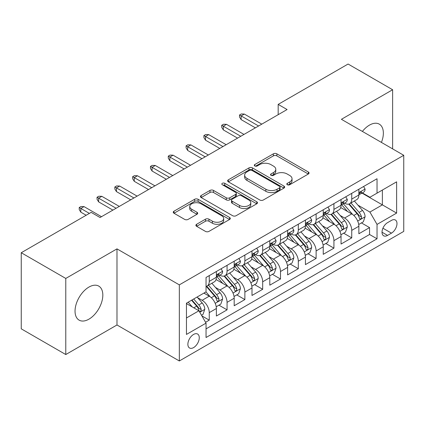 <?xml version="1.0" encoding="UTF-8"?>
<svg xmlns="http://www.w3.org/2000/svg" width="425" height="425" viewBox="0 0 425 425"><rect width="100%" height="100%" fill="white"/><g stroke="black" fill="none" stroke-linecap="round" stroke-linejoin="round"><path stroke-width="0.64" d="M287.316 184.737A1.732 0.999 0 0 0 289.76 184.737L308.337 174.016A2.47 1.429 0 0 0 309.06 173.007A2.47 1.429 0 0 0 308.337 171.998L276.866 153.829A2.47 1.429 0 0 0 273.371 153.829L254.793 164.549A1.732 0.999 0 0 0 254.288 165.256A1.732 0.999 0 0 0 254.793 165.962A1.732 0.999 0 0 0 257.242 165.962L259.648 164.576A7.91 4.569 0 0 1 270.837 164.576L273.456 166.09A7.91 4.569 0 0 1 275.777 169.32A7.91 4.569 0 0 1 273.456 172.55L271.054 173.937A1.732 0.999 0 0 0 270.55 174.643A1.732 0.999 0 0 0 271.054 175.35A1.732 0.999 0 0 0 273.503 175.35L275.905 173.963A7.91 4.569 0 0 1 287.093 173.963L289.717 175.477A7.91 4.569 0 0 1 292.033 178.707A7.91 4.569 0 0 1 289.717 181.937L287.316 183.324A1.732 0.999 0 0 0 286.806 184.03A1.732 0.999 0 0 0 287.316 184.737L287.316 183.324M88.931 319.164A19.646 11.342 120 0 0 101.766 301.851A19.646 11.342 120 0 0 98.759 286.105A19.646 11.342 120 0 0 88.931 287.082A19.646 11.342 120 0 0 76.096 304.396A19.646 11.342 120 0 0 79.108 320.137A19.646 11.342 120 0 0 88.931 319.164M381.427 142.412A19.646 11.342 120 0 0 379.286 124.142A19.646 11.342 120 0 0 369.463 125.115A19.646 11.342 120 0 0 362.397 131.426M193.577 347.597A8.059 4.654 120 0 0 198.842 340.494A8.059 4.654 120 0 0 197.604 334.034A8.059 4.654 120 0 0 193.577 334.433A8.059 4.654 120 0 0 188.312 341.535A8.059 4.654 120 0 0 189.545 347.995A8.059 4.654 120 0 0 193.577 347.597M196.621 224.283A2.47 1.429 0 0 0 195.893 225.292A2.47 1.429 0 0 0 196.621 226.302L205.45 231.397A2.47 1.429 0 0 0 208.946 231.397L229.574 219.486A2.47 1.429 0 0 0 230.302 218.477A2.47 1.429 0 0 0 229.574 217.467L198.108 199.298A2.47 1.429 0 0 0 194.607 199.298L173.979 211.209A2.47 1.429 0 0 0 173.257 212.218A2.47 1.429 0 0 0 173.979 213.228L184.647 219.385A2.47 1.429 0 0 0 188.142 219.385L196.972 214.29A2.47 1.429 0 0 0 197.694 213.281A2.47 1.429 0 0 0 196.972 212.272L191.68 209.217A6.614 3.82 0 0 1 189.741 206.518A6.614 3.82 0 0 1 193.827 202.991A6.614 3.82 0 0 1 201.036 203.814L221.754 215.778A6.614 3.82 0 0 1 223.688 218.477A6.614 3.82 0 0 1 219.608 222.004A6.614 3.82 0 0 1 212.399 221.175L208.946 219.183A2.47 1.429 0 0 0 205.45 219.183L196.621 224.283L196.621 226.302M116.987 248.875L65.779 278.439L21.25 252.732L21.25 328.833L65.779 354.54L116.987 324.976L179.329 360.968L179.329 284.867L116.987 248.875L116.987 324.976M392.62 148.872L392.62 89.744L341.408 119.308L403.75 155.3L179.329 284.867M392.62 89.744L348.091 64.032L278.178 104.396L278.178 114.681M21.25 252.732L91.157 212.373L100.066 217.515L287.087 109.538L278.178 104.396M259.824 200.005A2.47 1.429 0 0 0 263.319 200.005L283.948 188.094A2.47 1.429 0 0 0 284.67 187.085A2.47 1.429 0 0 0 283.948 186.076L252.477 167.907A2.47 1.429 0 0 0 248.981 167.907L228.352 179.817A2.47 1.429 0 0 0 227.63 180.827A2.47 1.429 0 0 0 228.352 181.836L259.824 200.005M223.013 185.114A1.732 0.999 0 0 1 224.767 185.358L224.767 183.303L256.764 201.774A2.47 1.429 0 0 1 257.486 202.783A2.47 1.429 0 0 1 256.764 203.793L236.13 215.703A2.47 1.429 0 0 1 232.634 215.703L201.163 197.535L201.163 195.516A2.47 1.429 0 0 0 200.441 196.525A2.47 1.429 0 0 0 201.163 197.535M201.163 195.516L209.992 190.416A2.47 1.429 0 0 1 213.493 190.416L226.254 197.784A2.47 1.429 0 0 0 229.75 197.784L235.609 194.406A2.47 1.429 0 0 0 236.332 193.396A2.47 1.429 0 0 0 235.609 192.387L222.317 184.716A1.732 0.999 0 0 1 221.813 184.009A1.732 0.999 0 0 1 222.881 183.085A1.732 0.999 0 0 1 224.767 183.303M205.551 322.272L209.249 320.142L201.859 315.876M197.652 297.712L202.125 300.294A10.078 5.817 60 0 1 209.249 312.635L216.373 308.518L216.373 316.03L227.062 309.857L218.955 305.177M215.464 287.428L219.938 290.009A10.078 5.817 60 0 1 227.062 302.35L234.186 298.238L234.186 305.745L244.874 299.572L236.768 294.897M233.277 277.148L237.75 279.73A10.078 5.817 60 0 1 244.874 292.065L251.998 287.953L251.998 295.46L262.682 289.292L254.58 284.612M251.085 266.863L255.558 269.445A10.078 5.817 60 0 1 262.682 281.786L269.806 277.668L269.806 285.18L280.495 279.007L272.393 274.327M268.898 256.578L273.371 259.16A10.078 5.817 60 0 1 280.495 271.501L287.619 267.389L287.619 274.895L298.308 268.722L290.201 264.047M286.71 246.298L291.183 248.88A10.078 5.817 60 0 1 298.308 261.216L305.432 257.104L305.432 264.61L316.12 258.442L308.013 253.762M304.523 236.013L308.991 238.595A10.078 5.817 60 0 1 316.12 250.936L323.244 246.819L323.244 254.325L333.928 248.157L325.826 243.477M322.331 225.728L326.804 228.31A10.078 5.817 60 0 1 333.928 240.651L341.052 236.539L341.052 244.046L351.741 237.873L351.741 230.366A10.078 5.817 -120 0 0 344.617 218.025L340.143 215.443M343.639 233.197L351.741 237.873M216.373 308.518A10.078 5.817 -120 0 0 209.249 296.183L203.904 293.096M234.186 298.238A10.078 5.817 -120 0 0 227.062 285.897L216.043 279.538M251.998 287.953A10.078 5.817 -120 0 0 244.874 275.612L233.856 269.253M269.806 277.668A10.078 5.817 -120 0 0 262.682 265.333L251.669 258.974M287.619 267.389A10.078 5.817 -120 0 0 280.495 255.048L269.482 248.689M305.432 257.104A10.078 5.817 -120 0 0 298.308 244.763L287.289 238.404M323.244 246.819A10.078 5.817 -120 0 0 316.12 234.483L305.102 228.119M341.052 236.539A10.078 5.817 -120 0 0 333.928 224.198L322.915 217.839M391.462 220.394L387.542 222.657A7.809 4.51 120 0 0 382.442 229.537A7.809 4.51 120 0 0 383.637 235.795A7.809 4.51 120 0 0 387.542 235.407L391.462 233.144A7.809 4.51 120 0 0 396.562 226.265A7.809 4.51 120 0 0 395.367 220.007A7.809 4.51 120 0 0 391.462 220.394M179.329 360.968L403.75 231.397L403.75 155.3M186.453 317.98L198.921 310.781L206.045 323.122L206.045 337.519L377.033 238.802L377.033 224.405L369.909 212.064L357.956 205.163M206.045 323.122L186.453 334.433L186.453 303.174L206.045 291.863L206.045 277.467L377.033 178.744L377.033 193.141L396.626 181.831L396.626 213.09L377.033 224.405M219.842 275.15L219.938 275.203A10.078 5.817 60 0 0 224.974 275.703L232.098 271.586A10.078 5.817 -120 0 0 234.186 266.974L234.186 261.216M237.655 264.865L237.75 264.918A10.078 5.817 60 0 0 242.787 265.418L249.911 261.306A10.078 5.817 -120 0 0 251.998 256.695L251.998 250.936M255.468 254.58L255.558 254.633A10.078 5.817 60 0 0 260.599 255.133L267.723 251.021A10.078 5.817 -120 0 0 269.806 246.41L269.806 240.651M273.275 244.301L273.371 244.354A10.078 5.817 60 0 0 278.407 244.853L285.531 240.736A10.078 5.817 -120 0 0 287.619 236.125L287.619 230.366M291.088 234.016L291.183 234.069A10.078 5.817 60 0 0 296.22 234.568L303.344 230.456A10.078 5.817 -120 0 0 305.432 225.845L305.432 220.081M308.901 223.731L308.991 223.784A10.078 5.817 60 0 0 314.033 224.283L321.157 220.171A10.078 5.817 -120 0 0 323.244 215.56L323.244 209.801M326.713 213.451L326.804 213.504A10.078 5.817 60 0 0 331.84 214.003L338.969 209.886A10.078 5.817 -120 0 0 341.052 205.275L341.052 199.516M206.045 328.881L369.553 234.483L369.553 227.593L358.865 233.761L358.865 226.254A10.078 5.817 -120 0 0 351.741 213.913L340.728 207.554M344.521 203.166L344.617 203.219A10.078 5.817 -120 0 0 349.653 203.718A10.078 5.817 -120 0 0 351.741 199.107L351.741 193.348M349.653 203.718L356.777 199.607A10.078 5.817 -120 0 0 358.865 194.99L358.865 189.231M209.249 275.612L209.249 281.371A10.078 5.817 60 0 1 207.161 285.983A10.078 5.817 60 0 1 206.045 286.392M207.161 285.983L214.285 281.871A10.078 5.817 -120 0 0 216.373 277.259L216.373 271.501M227.062 265.327L227.062 271.092A10.078 5.817 60 0 1 224.974 275.703M244.874 255.048L244.874 260.807A10.078 5.817 60 0 1 242.787 265.418M262.682 244.763L262.682 250.522A10.078 5.817 60 0 1 260.599 255.133M280.495 234.478L280.495 240.237A10.078 5.817 60 0 1 278.407 244.853M298.308 224.198L298.308 229.957A10.078 5.817 60 0 1 296.22 234.568M316.12 213.913L316.12 219.672A10.078 5.817 60 0 1 314.033 224.283M333.928 203.628L333.928 209.387A10.078 5.817 60 0 1 331.84 214.003M333.928 240.651L333.928 248.157M316.12 250.936L316.12 258.442M298.308 261.216L298.308 268.722M280.495 271.501L280.495 279.007M262.682 281.786L262.682 289.292M244.874 292.065L244.874 299.572M227.062 302.35L227.062 309.857M209.249 312.635L209.249 320.142M198.921 310.781L186.453 303.583M369.909 212.064L382.378 204.866L382.378 190.055L396.626 181.831M361.978 193.088L396.626 213.09M362.334 192.881L369.909 197.253L377.033 193.141M65.779 278.439L65.779 354.54M361.447 222.913L369.553 227.593M369.553 234.483L377.033 238.802M288.007 184.981L289.717 183.993A7.91 4.569 0 0 0 292.033 180.763L292.033 178.707M275.777 169.32L275.777 171.376A7.91 4.569 0 0 1 273.456 174.606L271.745 175.594M308.306 174.032L276.866 155.885A2.47 1.429 0 0 0 273.371 155.885L255.489 166.207M283.916 188.116L252.477 169.963A2.47 1.429 0 0 0 248.981 169.963L228.384 181.857M279.576 187.792A1.732 0.999 0 0 0 280.086 187.085A1.732 0.999 0 0 0 279.576 186.378L251.956 170.43A1.732 0.999 0 0 0 249.507 170.43L246.973 171.897A7.91 4.569 0 0 0 244.651 175.127A7.91 4.569 0 0 0 246.973 178.357L265.853 189.258A7.91 4.569 0 0 0 277.042 189.258L279.576 187.792L279.576 189.847A1.732 0.999 0 0 0 280.086 189.141L280.086 187.085M244.651 175.127L244.651 177.183A7.91 4.569 0 0 0 246.973 180.413L246.973 178.357M279.576 189.847L277.042 191.314A7.91 4.569 0 0 1 265.853 191.314L246.973 180.413M201.2 197.551L209.992 192.472L209.992 190.416M236.332 193.396L236.332 195.452A2.47 1.429 0 0 1 235.609 196.462L229.75 199.84A2.47 1.429 0 0 1 226.254 199.84L213.493 192.472A2.47 1.429 0 0 0 209.992 192.472M224.767 185.358L256.727 203.809M239.498 205.429A6.614 3.82 0 0 0 246.707 206.258A6.614 3.82 0 0 0 250.787 202.73A6.614 3.82 0 0 0 248.848 200.032L241.554 195.819A2.47 1.429 0 0 0 238.053 195.819L232.199 199.197A2.47 1.429 0 0 0 231.476 200.207A2.47 1.429 0 0 0 232.199 201.216L239.498 205.429L239.498 207.485A6.614 3.82 0 0 0 246.707 208.314A6.614 3.82 0 0 0 250.787 204.786L250.787 202.73M231.476 200.207L231.476 202.263A2.47 1.429 0 0 0 232.199 203.272L232.199 201.216M239.498 207.485L232.199 203.272M223.688 218.477L223.688 220.532A6.614 3.82 0 0 1 219.608 224.06A6.614 3.82 0 0 1 212.399 223.231L208.946 221.239A2.47 1.429 0 0 0 205.45 221.239L196.653 226.318M189.741 206.518L189.741 208.574A6.614 3.82 0 0 0 191.68 211.273L191.68 209.217M196.934 214.306L191.68 211.273M229.542 219.507L198.108 201.354A2.47 1.429 0 0 0 194.607 201.354L174.011 213.249M358.716 224.49L363.317 221.834L365.096 216.692A6.673 3.852 -120 0 0 362.498 210.423L354.36 200.998M352.729 214.567L343.432 203.798M347.438 211.432L342.04 205.179A15.996 9.233 -120 0 0 341.546 204.622M348.744 204.08L356.979 213.61A6.673 3.852 60 0 1 359.359 218.211L359.842 219.002L360.745 218.875L361.351 218.142L361.494 216.973A6.673 3.852 -120 0 0 359.114 212.378L350.976 202.953M349.228 203.926L358.073 214.163A3.4 1.966 60 0 1 358.934 215.496L361.494 216.973M363.587 186.506L365.096 189.13A6.673 3.852 60 0 1 363.715 192.084L360.331 194.039A6.673 3.852 -120 0 0 361.494 192.498L361.356 191.909L360.522 192.073L359.359 193.736A6.673 3.852 60 0 1 358.865 194.682M359.088 194.352L359.114 194.352A6.673 3.852 -120 0 0 360.331 194.039M258.586 125.991L241.134 115.913L241.134 119.616L239.53 117.045L239.53 114.989L241.134 115.913L244.338 114.065L261.795 124.142M241.134 119.616L255.383 127.84M239.53 114.989L241.31 113.958L244.338 114.065M340.903 234.775L345.509 232.114L347.289 226.971A6.673 3.852 -120 0 0 344.686 220.708L336.552 211.283M334.921 224.846L325.619 214.078M329.625 221.712L324.227 215.464A15.996 9.233 -120 0 0 323.733 214.907M330.937 214.365L339.166 223.895A6.673 3.852 60 0 1 341.546 228.491L342.029 229.282L342.933 229.155L343.538 228.422L343.682 227.258A6.673 3.852 -120 0 0 341.302 222.657L333.168 213.238M331.42 214.211L340.266 224.448A3.4 1.966 60 0 1 341.121 225.776L343.682 227.258M323.09 245.055L327.696 242.399L329.476 237.256A6.673 3.852 -120 0 0 326.878 230.988L318.739 221.568M317.108 235.131L307.806 224.363M311.817 231.997L306.414 225.744A15.996 9.233 -120 0 0 305.92 225.192M313.124 224.644L321.353 234.175A6.673 3.852 60 0 1 323.733 238.776L324.222 239.567L325.12 239.44L325.725 238.707L325.874 237.543A6.673 3.852 -120 0 0 323.494 232.942L315.355 223.523M313.608 224.49L322.453 234.733A3.4 1.966 60 0 1 323.308 236.061L325.874 237.543M305.283 255.34L309.883 252.684L311.663 247.541A6.673 3.852 -120 0 0 309.065 241.273L300.927 231.848M299.296 245.416L289.993 234.648M294.004 242.282L288.607 236.029A15.996 9.233 -120 0 0 288.108 235.471M295.311 234.929L303.546 244.46A6.673 3.852 60 0 1 305.926 249.061L306.409 249.852L307.312 249.725L307.913 248.992L308.061 247.823A6.673 3.852 -120 0 0 305.681 243.227L297.543 233.803M295.795 234.775L304.64 245.012A3.4 1.966 60 0 1 305.495 246.346L308.061 247.823M287.47 265.625L292.071 262.963L293.85 257.821A6.673 3.852 -120 0 0 291.252 251.558L283.114 242.133M281.483 255.701L272.186 244.928M276.192 252.562L270.794 246.314A15.996 9.233 -120 0 0 270.3 245.756M277.498 245.214L285.733 254.745A6.673 3.852 60 0 1 288.113 259.34L288.596 260.132L289.499 260.004L290.105 259.271L290.248 258.108A6.673 3.852 -120 0 0 287.868 253.507L279.73 244.088M277.987 245.06L286.827 255.298A3.4 1.966 60 0 1 287.688 256.631L290.248 258.108M345.775 196.791L347.289 199.415A6.673 3.852 60 0 1 345.908 202.369L342.523 204.319A6.673 3.852 -120 0 0 343.682 202.783L343.543 202.194L342.709 202.358L341.546 204.016A6.673 3.852 60 0 1 341.052 204.967M341.275 204.632L341.302 204.632A6.673 3.852 -120 0 0 342.523 204.319M240.773 136.276L223.322 126.198L223.322 129.901L221.717 127.33L221.717 125.269L223.322 126.198L226.525 124.344L243.982 134.422M223.322 129.901L237.57 138.125M221.717 125.269L223.497 124.243L226.525 124.344M327.962 207.076L329.476 209.695A6.673 3.852 60 0 1 328.095 212.649L324.711 214.604A6.673 3.852 -120 0 0 325.874 213.068L325.731 212.473L324.897 212.638L323.733 214.301A6.673 3.852 60 0 1 323.244 215.252M323.467 214.917L323.494 214.917A6.673 3.852 -120 0 0 324.711 214.604M222.966 146.556L205.509 136.478L205.509 140.181L203.904 137.61L203.904 135.554L205.509 136.478L208.718 134.629L226.169 144.707M205.509 140.181L219.757 148.41M203.904 135.554L205.689 134.528L208.718 134.629M310.149 217.361L311.663 219.98A6.673 3.852 60 0 1 310.282 222.934L306.898 224.889A6.673 3.852 -120 0 0 308.061 223.348L307.918 222.758L307.084 222.923L305.926 224.586A6.673 3.852 60 0 1 305.432 225.532M305.655 225.202L305.681 225.202A6.673 3.852 -120 0 0 306.898 224.889M205.153 156.841L187.696 146.763L187.696 150.466L186.097 147.895L186.097 145.839L187.696 146.763L190.905 144.914L208.356 154.992M187.696 150.466L201.944 158.69M186.097 145.839L187.877 144.808L190.905 144.914M292.342 227.641L293.85 230.265A6.673 3.852 60 0 1 292.469 233.219L289.085 235.168A6.673 3.852 -120 0 0 290.248 233.633L290.11 233.043L289.276 233.208L288.113 234.866A6.673 3.852 60 0 1 287.619 235.817M287.842 235.482L287.868 235.482A6.673 3.852 -120 0 0 289.085 235.168M187.34 167.126L169.888 157.048L169.888 160.751L168.284 158.18L168.284 156.124L169.888 157.048L173.092 155.194L190.549 165.272M169.888 160.751L184.137 168.975M168.284 156.124L170.064 155.093L173.092 155.194M269.657 275.905L274.263 273.248L276.043 268.106A6.673 3.852 -120 0 0 273.44 261.837L265.306 252.418M263.675 265.981L254.373 255.212M258.379 262.847L252.981 256.594A15.996 9.233 -120 0 0 252.487 256.041M259.691 255.499L267.92 265.025A6.673 3.852 60 0 1 270.3 269.625L270.783 270.417L271.687 270.289L272.292 269.556L272.436 268.393A6.673 3.852 -120 0 0 270.056 263.792L261.922 254.373M260.174 255.34L269.02 265.582A3.4 1.966 60 0 1 269.875 266.911L272.436 268.393M274.529 237.926L276.043 240.545A6.673 3.852 60 0 1 274.662 243.498L271.277 245.453A6.673 3.852 -120 0 0 272.436 243.918L272.297 243.323L271.463 243.493L270.3 245.151A6.673 3.852 60 0 1 269.806 246.102M270.029 245.767L270.056 245.767A6.673 3.852 -120 0 0 271.277 245.453M169.527 177.406L152.076 167.328L152.076 171.031L150.471 168.459L150.471 166.403L152.076 167.328L155.279 165.479L172.736 175.557M152.076 171.031L166.324 179.26M150.471 166.403L152.251 165.378L155.279 165.479M251.844 286.19L256.45 283.533L258.23 278.391A6.673 3.852 -120 0 0 255.632 272.122L247.493 262.703M245.863 276.266L236.56 265.498M240.571 273.132L235.168 266.879A15.996 9.233 -120 0 0 234.674 266.321M241.878 265.779L250.107 275.31A6.673 3.852 60 0 1 252.487 279.91L252.976 280.702L253.879 280.574L254.479 279.841L254.628 278.672A6.673 3.852 -120 0 0 252.248 274.077L244.109 264.653M242.362 265.625L251.207 275.868A3.4 1.966 60 0 1 252.062 277.196L254.628 278.672M256.716 248.211L258.23 250.83A6.673 3.852 60 0 1 256.849 253.783L253.465 255.738A6.673 3.852 -120 0 0 254.628 254.198L254.485 253.608L253.651 253.773L252.487 255.436A6.673 3.852 60 0 1 251.998 256.387M252.222 256.052L252.248 256.052A6.673 3.852 -120 0 0 253.465 255.738M151.72 187.691L134.263 177.613L134.263 181.316L132.658 178.744L132.658 176.688L134.263 177.613L137.472 175.764L154.923 185.842M134.263 181.316L148.511 189.545M132.658 176.688L134.443 175.658L137.472 175.764M234.037 296.475L238.637 293.813L240.417 288.676A6.673 3.852 -120 0 0 237.819 282.407L229.681 272.983M228.05 286.551L218.748 275.783M222.758 283.411L217.361 277.164A15.996 9.233 -120 0 0 216.862 276.606M224.065 276.064L232.3 285.595A6.673 3.852 60 0 1 234.68 290.19L235.163 290.982L236.066 290.854L236.667 290.121L236.815 288.957A6.673 3.852 -120 0 0 234.435 284.362L226.297 274.938M224.549 275.91L233.394 286.147A3.4 1.966 60 0 1 234.255 287.481L236.815 288.957M238.903 258.49L240.417 261.115A6.673 3.852 60 0 1 239.036 264.068L235.652 266.023A6.673 3.852 -120 0 0 236.815 264.483L236.672 263.893L235.838 264.058L234.68 265.715A6.673 3.852 60 0 1 234.186 266.666M234.409 266.332L234.435 266.332A6.673 3.852 -120 0 0 235.652 266.023M133.907 197.976L116.45 187.898L116.45 191.601L114.851 189.029L114.851 186.973L116.45 187.898L119.659 186.044L137.116 196.122M116.45 191.601L130.703 199.824M114.851 186.973L116.631 185.943L119.659 186.044M216.224 306.754L220.825 304.098L222.61 298.956A6.673 3.852 -120 0 0 220.007 292.687L211.868 283.268M210.237 296.831L205.976 291.901M204.946 293.696L204.255 292.894M206.252 286.349L214.487 295.88A6.673 3.852 60 0 1 216.867 300.475L217.35 301.267L218.253 301.139L218.859 300.406L219.002 299.243A6.673 3.852 -120 0 0 216.623 294.642L208.484 285.223M206.741 286.19L215.581 296.432A3.4 1.966 60 0 1 216.442 297.76L219.002 299.243M221.096 268.775L222.61 271.4A6.673 3.852 60 0 1 221.223 274.348L217.839 276.303A6.673 3.852 -120 0 0 219.002 274.768L218.864 274.173L218.03 274.343L216.867 276A6.673 3.852 60 0 1 216.373 276.951M216.596 276.617L216.623 276.617A6.673 3.852 -120 0 0 217.839 276.303M116.094 208.255L98.642 198.178L98.642 201.88L97.038 199.309L97.038 197.253L98.642 198.178L101.846 196.329L119.303 206.407M98.642 201.88L112.891 210.109M97.038 197.253L98.818 196.228L101.846 196.329M201.503 315.254L203.017 314.383L204.797 309.241A6.673 3.852 -120 0 0 202.199 302.972L197.072 297.038M192.291 306.956L188.169 302.18M187.133 303.981L186.453 303.19M191.553 300.231L196.674 306.159A6.673 3.852 60 0 1 199.054 310.76L199.543 311.552L200.441 311.424L201.046 310.691L201.19 309.522A6.673 3.852 -120 0 0 198.81 304.927L193.688 298.993M191.962 299.992L197.774 306.717A3.4 1.966 60 0 1 198.629 308.045L201.19 309.522M89.377 213.398L80.83 208.462L80.83 212.165L79.225 209.594L79.225 207.538L80.83 208.462L84.033 206.614L101.49 216.692M80.83 212.165L86.174 215.252M79.225 207.538L81.005 206.508L84.033 206.614M202.125 300.294L209.249 296.183M219.938 290.009L227.062 285.897M237.75 279.73L244.874 275.612M255.558 269.445L262.682 265.333M273.371 259.16L280.495 255.048M291.183 248.88L298.308 244.763M308.991 238.595L316.12 234.483M326.804 228.31L333.928 224.198M344.617 218.025L351.741 213.913M351.741 199.107L358.865 194.99M209.249 281.371L216.373 277.259M227.062 271.092L234.186 266.974M244.874 260.807L251.998 256.695M262.682 250.522L269.806 246.41M280.495 240.237L287.619 236.125M298.308 229.957L305.432 225.845M316.12 219.672L323.244 215.56M333.928 209.387L341.052 205.275M351.741 230.366L358.865 226.254M382.92 228.214L391.462 233.144M382.022 232.22L387.542 235.407M289.717 183.993L289.717 181.937M271.054 175.35L271.054 173.937M273.456 174.606L273.456 172.55M254.793 165.962L254.793 164.549M273.371 155.885L273.371 153.829M276.866 155.885L276.866 153.829M308.337 174.016L308.337 171.998M228.352 181.836L228.352 179.817M248.981 169.963L248.981 167.907M252.477 169.963L252.477 167.907M283.948 188.094L283.948 186.076M265.853 191.314L265.853 189.258M277.042 191.314L277.042 189.258M213.493 192.472L213.493 190.416M226.254 199.84L226.254 197.784M229.75 199.84L229.75 197.784M235.609 196.462L235.609 194.406M256.764 203.793L256.764 201.774M205.45 221.239L205.45 219.183M208.946 221.239L208.946 219.183M212.399 223.231L212.399 221.175M196.972 214.29L196.972 212.272M173.979 213.228L173.979 211.209M194.607 201.354L194.607 199.298M198.108 201.354L198.108 199.298M229.574 219.486L229.574 217.467M357.696 221.069L365.054 216.819M359.114 212.378L362.498 210.423M353.797 215.448L356.979 213.61M365.054 189.056L358.865 192.626M360.634 192.004L361.494 192.498M339.888 231.349L347.241 227.104M341.302 222.657L344.686 220.708M335.984 225.733L339.166 223.895M322.076 241.634L329.433 237.384M323.494 232.942L326.878 230.988M318.171 236.013L321.353 234.175M304.263 251.919L311.621 247.669M305.681 243.227L309.065 241.273M300.358 246.298L303.546 244.46M286.45 262.198L293.808 257.954M287.868 253.507L291.252 251.558M282.551 256.583L285.733 254.745M347.241 199.336L341.052 202.911M342.821 202.284L343.682 202.783M329.433 209.621L323.244 213.196M325.008 212.569L325.874 213.068M311.621 219.906L305.432 223.476M307.201 222.854L308.061 223.348M293.808 230.185L287.619 233.761M289.388 233.134L290.248 233.633M268.642 272.483L276 268.233M270.056 263.792L273.44 261.837M264.738 266.863L267.92 265.025M276 240.47L269.806 244.046M271.575 243.419L272.436 243.918M250.83 282.768L258.188 278.518M252.248 274.077L255.632 272.122M246.925 277.148L250.107 275.31M258.188 250.755L251.998 254.325M253.762 253.704L254.628 254.198M233.017 293.048L240.375 288.803M234.435 284.362L237.819 282.407M229.112 287.433L232.3 285.595M240.375 261.035L234.186 264.61M235.955 263.983L236.815 264.483M215.204 303.333L222.562 299.083M216.623 294.642L220.007 292.687M211.305 297.712L214.487 295.88M222.562 271.32L216.373 274.895M218.142 274.268L219.002 274.768M199.766 312.248L204.754 309.368M198.81 304.927L202.199 302.972M193.795 307.822L196.674 306.159"/></g></svg>
